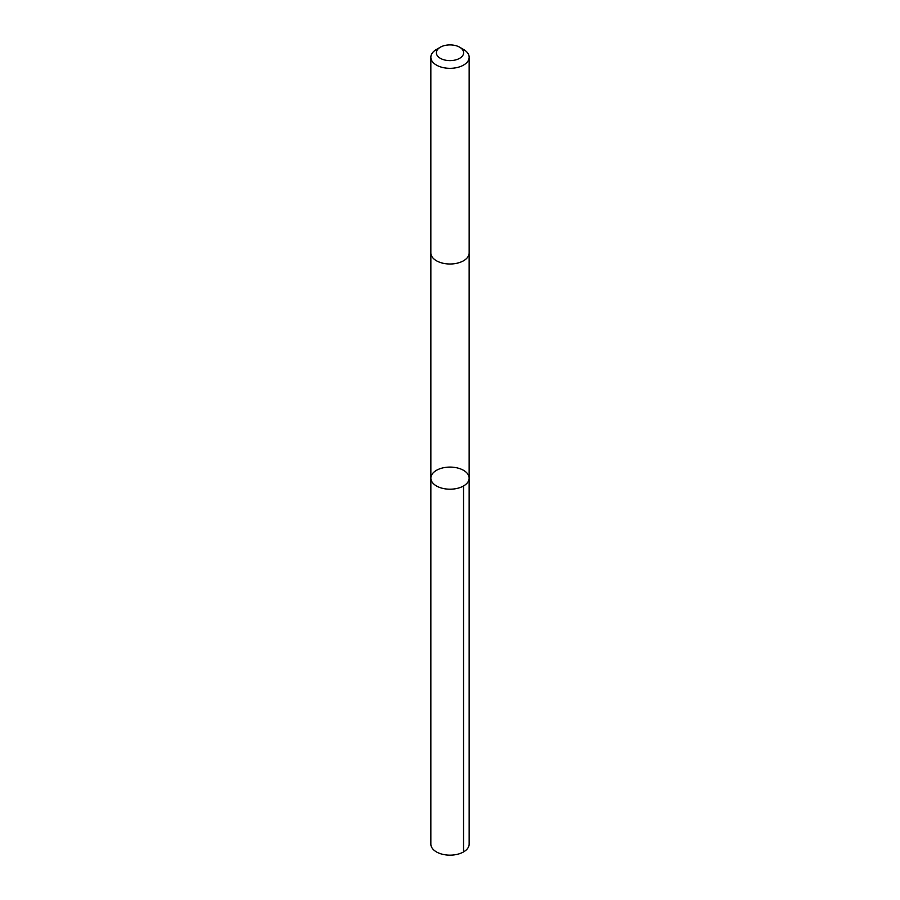 <?xml version="1.0" encoding="UTF-8"?>
<svg xmlns="http://www.w3.org/2000/svg" width="900" height="900" viewBox="0 0 900 900"><rect width="100%" height="100%" fill="white"/><g stroke="black" fill="none" stroke-linecap="round" stroke-linejoin="round"><path stroke-width="1.35" d="M446.805 489.049A19.148 11.059 180 0 1 430.853 478.147A19.148 11.059 180 0 1 450 467.089A19.148 11.059 180 0 1 469.147 478.147A19.148 11.059 180 0 1 446.805 489.049A19.148 11.059 180 0 1 430.853 478.147L430.841 844.099A19.159 11.059 0 0 0 446.805 855A19.159 11.059 0 0 0 469.159 844.099L469.147 478.147A19.148 11.059 180 0 1 446.805 489.049M440.37 47.194L436.455 49.455A19.159 11.059 0 0 0 430.841 57.274L430.841 252.945A19.159 11.059 0 0 0 450 264.004A19.159 11.059 0 0 0 469.159 252.945L469.159 57.274A19.159 11.059 0 0 0 463.545 49.455L459.63 47.194A13.624 7.864 0 0 0 452.272 45A13.624 7.864 0 0 0 440.37 47.194A13.624 7.864 0 0 0 440.37 58.32A13.624 7.864 0 0 0 459.63 58.32A13.624 7.864 0 0 0 459.63 47.194M430.841 57.274A19.159 11.059 0 0 0 450 68.332A19.159 11.059 0 0 0 469.159 57.274M463.545 485.966L463.545 851.918M430.853 253.192L430.853 478.147M469.147 253.192L469.147 478.147"/></g></svg>
